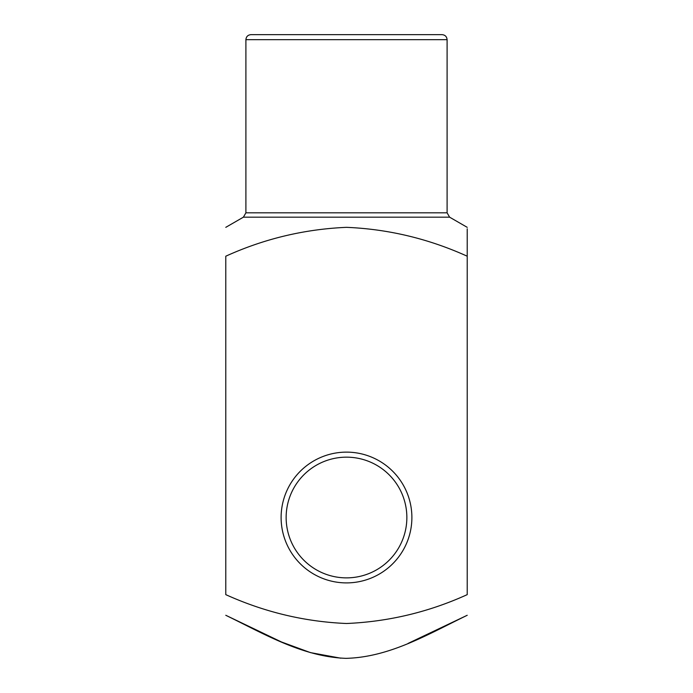 <?xml version="1.0" encoding="UTF-8"?>
<svg xmlns="http://www.w3.org/2000/svg" width="693" height="693" viewBox="0 0 693 693"><rect width="100%" height="100%" fill="white"/><g stroke="black" fill="none" stroke-linecap="round" stroke-linejoin="round"><path stroke-width="1.04" d="M467.221 256.211L467.221 594.637C428.88 612.049 388.652 621.673 346.517 623.501C304.686 621.742 264.44 612.118 225.779 594.637L225.779 256.211C264.111 238.799 304.34 229.175 346.474 227.339C388.314 229.097 428.56 238.721 467.221 256.211L467.221 228.82M346.5 34.65L442.065 34.65C445.123 34.945 446.803 36.625 447.098 39.683L245.902 39.683C246.197 36.625 247.877 34.945 250.935 34.65L346.5 34.65M346.5 582.9A65.385 65.385 0 0 0 403.127 484.823A65.385 65.385 0 0 0 289.873 484.823A65.385 65.385 0 0 0 346.5 582.9M408.082 643.416L467.221 615.28C428.724 633.887 389.899 657.241 346.032 658.35C302.598 656.851 263.773 633.697 225.779 615.28L281.471 641.978L310.455 652.615L340.731 658.185M346.5 577.875A60.36 60.36 0 0 0 398.77 487.335A60.36 60.36 0 0 0 294.23 487.335A60.36 60.36 0 0 0 346.5 577.875M467.221 227.339L449.61 217.178L243.39 217.178L225.779 227.339M245.902 39.683L245.902 212.82L447.098 212.82L447.098 39.683M449.61 217.178L447.098 212.82M245.902 212.82L243.39 217.178"/></g></svg>
